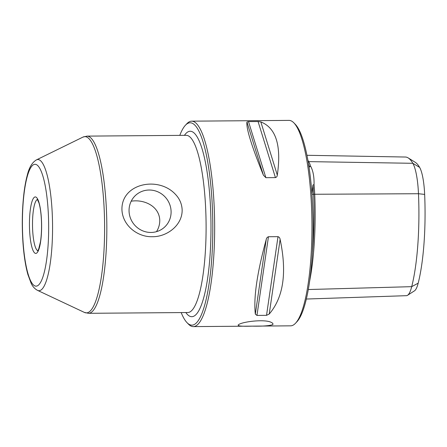 <?xml version="1.0" encoding="UTF-8"?>
<svg xmlns="http://www.w3.org/2000/svg" width="447" height="447" viewBox="0 0 447 447"><rect width="100%" height="100%" fill="white"/><g stroke="black" fill="none" stroke-linecap="round" stroke-linejoin="round"><path stroke-width="0.67" d="M182.13 209.459C182.767 225.159 166.832 237.027 152.265 236.709C137.642 237.184 122.69 225.634 121.947 209.939C121.008 183.387 158.428 175.682 175.515 194.423C179.543 198.68 181.75 203.692 182.13 209.459M252.108 326.142C262.467 326.349 269.396 325.835 272.899 324.589L272.832 323.315L271.614 322.583C265.462 318.739 241.453 321.734 238.34 324.863L238.162 325.025C237.882 326.109 242.531 326.478 252.108 326.142M181.191 312.576A101.184 21.791 -90.5 0 0 186.986 322.622L188.433 324.114A102.726 22.121 -90.5 0 0 193.327 326.606A102.726 22.121 -90.5 0 0 196.937 325.192A102.726 22.121 -90.5 0 0 214.493 215.275A102.726 22.121 -90.5 0 0 191.702 121.165A102.726 22.121 -90.5 0 0 188.092 122.579A102.726 22.121 -90.5 0 0 186.846 123.73L185.427 125.244A101.184 21.791 -90.5 0 0 179.789 135.385M191.702 121.165L289.002 120.394A102.726 22.121 89.5 0 1 293.902 122.886A102.726 22.121 89.5 0 1 311.939 222.941A102.726 22.121 89.5 0 1 295.489 323.27A102.726 22.121 89.5 0 1 294.238 324.421A102.726 22.121 89.5 0 1 290.628 325.835L193.327 326.606M277.308 175.095C281.565 145.672 276.078 127.943 260.836 121.908L277.308 175.095C277.252 176.358 276.626 177.196 275.43 177.604L265.876 177.677L263.412 175.207C251.566 145.912 246.073 128.177 246.94 122.014L248.51 121.601L258.064 121.523L260.836 121.908M269.228 314.04C283.476 297.389 287.108 272.514 280.118 239.413L269.228 314.04L266.529 315.336L256.969 315.414L255.326 314.146C253.471 297.624 257.103 272.748 266.216 239.525C266.468 238.111 267.211 237.178 268.457 236.731L278.012 236.659C279.241 237.083 279.939 238.005 280.118 239.413M308.816 165.608L309.609 166.921L310.631 166.178C313.118 170.838 314.252 176.967 314.04 184.561L312.956 184.985A41.191 8.867 89.5 0 1 313.61 194.272A100.955 21.741 89.5 0 1 312.336 253.438M306.296 299.037L406.429 295.679A39.448 8.493 -90.5 0 0 407.524 295.311A39.448 8.493 -90.5 0 0 411.704 286.661A99.206 21.361 -90.5 0 0 418.481 193.724A39.448 8.493 -90.5 0 0 412.844 163.3A99.206 21.361 -90.5 0 0 408.172 157.908A99.206 21.361 -90.5 0 0 405.407 157.031L306.983 155.288M312.956 184.985L312.101 193.255A73.409 15.807 89.5 0 0 311.47 187.718M186.986 322.622A101.184 21.791 -90.5 0 0 212.811 226.651A101.184 21.791 -90.5 0 0 186.656 124.11A101.184 21.791 -90.5 0 0 185.427 125.244M307.955 160.423A101.882 21.937 89.5 0 1 308.693 161.624A42.119 9.069 89.5 0 1 310.631 166.178M293.902 122.886L295.344 124.378A101.184 21.791 89.5 0 1 313.112 222.93A101.184 21.791 89.5 0 1 296.909 321.756L295.489 323.27M408.172 157.908L415.19 162.267A94.758 20.406 89.5 0 1 419.649 167.413A34.995 7.538 89.5 0 1 424.65 194.406A94.758 20.406 89.5 0 1 418.18 283.174A34.995 7.538 89.5 0 1 414.47 290.846L407.524 295.311M314.04 184.561A42.119 9.069 89.5 0 1 314.71 194.11A101.882 21.937 89.5 0 1 309.536 281.621M308.598 164.239A41.191 8.867 89.5 0 1 309.609 166.921M129.066 211.403A21.512 20.724 51.9 0 0 141.459 230.266A21.512 20.724 51.9 0 0 163.339 228.171A21.512 20.724 51.9 0 0 171.078 211.073A21.512 20.724 51.9 0 0 158.685 192.21A21.512 20.724 51.9 0 0 136.81 194.305A21.512 20.724 51.9 0 0 129.066 211.403M156.484 231.663C158.763 228.076 159.858 224.17 159.758 219.941C159.003 205.938 143.906 199.155 131.206 201.195M88.433 313.308L187.701 312.526A88.601 19.081 -90.5 0 0 205.704 209.274A88.601 19.081 -90.5 0 0 186.298 135.329L87.031 136.117A88.601 19.081 89.5 0 1 106.436 210.062A88.601 19.081 89.5 0 1 88.433 313.308L84.354 312.397A88.12 18.975 89.5 0 0 104.218 210.157A88.12 18.975 89.5 0 0 82.969 137.095L36.458 159.881A65.586 14.125 89.5 0 1 52.271 214.258A65.586 14.125 89.5 0 1 37.487 290.349C34.654 288.779 32.519 286.387 31.094 283.169L27.882 274.475C25.501 265.904 23.853 255.215 22.948 242.414C21.78 224.724 22.154 207.984 24.071 192.188C24.881 185.835 25.92 180.286 27.194 175.554C29.038 167.653 32.123 162.429 36.458 159.881M424.65 194.406L418.481 193.724L311.989 194.277M418.18 283.174L411.704 286.661L308.257 289.533M185.835 312.542A92.708 19.964 -90.5 0 0 210.978 229.965A92.708 19.964 -90.5 0 0 187.019 132.468A92.708 19.964 -90.5 0 0 184.432 135.346M419.649 167.413L412.844 163.3L308.693 161.624L308.234 162.037M41.493 220.455A28.25 6.085 89.5 0 1 33.598 251.588A28.25 6.085 89.5 0 1 31.491 203.335A28.25 6.085 89.5 0 1 41.493 220.455M48.393 215.052A60.932 13.119 89.5 0 1 31.368 282.202A60.932 13.119 89.5 0 1 26.826 178.124A60.932 13.119 89.5 0 1 48.393 215.052M37.855 250.728A25.68 5.532 89.5 0 1 32.508 225.148A25.68 5.532 89.5 0 1 37.453 199.491M246.94 122.014L263.412 175.207M248.51 121.601L265.876 177.677M258.064 121.523L275.43 177.604M266.216 239.525L255.326 314.146M268.457 236.731L256.969 315.414M278.012 236.659L266.529 315.336M37.487 290.349L84.354 312.397M87.031 136.117L82.969 137.095M37.833 199.429L37.263 199.278L38.917 202.793C40.23 207.09 41.068 213.007 41.437 220.544C41.744 228.372 41.426 235.44 40.476 241.76L38.671 249.152L37.671 250.946"/></g></svg>
